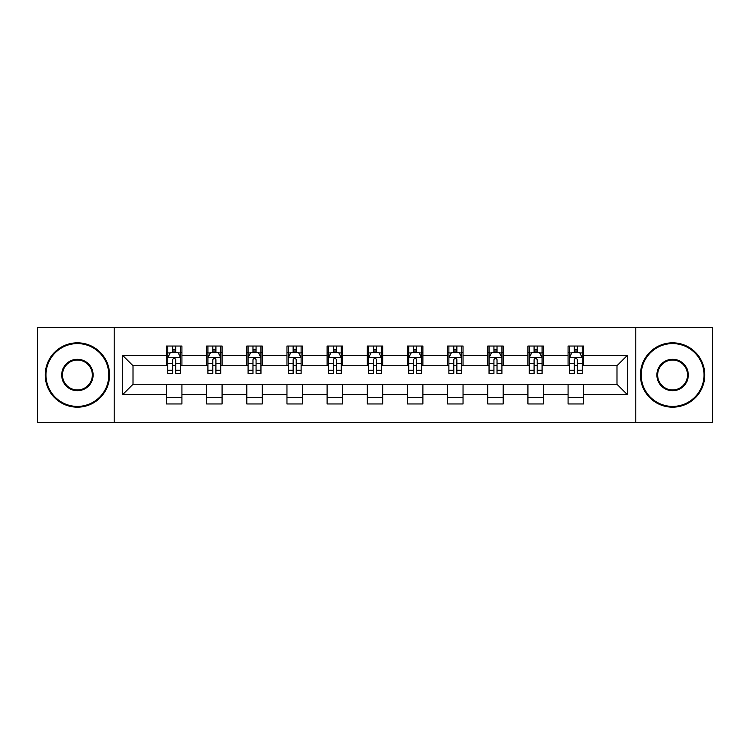 <?xml version="1.0" encoding="UTF-8"?>
<svg xmlns="http://www.w3.org/2000/svg" width="750" height="750" viewBox="0 0 750 750"><rect width="100%" height="100%" fill="white"/><g stroke="black" fill="none" stroke-linecap="round" stroke-linejoin="round"><path stroke-width="1.12" d="M635.784 422.625L712.5 422.625L712.5 327.375L635.784 327.375L635.784 422.625L114.216 422.625L114.216 327.375L37.5 327.375L37.5 422.625L114.216 422.625M635.784 327.375L114.216 327.375M583.528 355.434L583.528 346.041L568.078 346.041L568.078 355.434L543.366 355.434L543.366 346.041L527.916 346.041L527.916 355.434L503.203 355.434L503.203 346.041L487.753 346.041L487.753 355.434L463.041 355.434L463.041 346.041L447.6 346.041L447.6 355.434L422.887 355.434L422.887 346.041L407.438 346.041L407.438 355.434L382.725 355.434L382.725 346.041L367.275 346.041L367.275 355.434L342.562 355.434L342.562 346.041L327.113 346.041L327.113 355.434L302.4 355.434L302.4 346.041L286.959 346.041L286.959 355.434L262.247 355.434L262.247 346.041L246.797 346.041L246.797 355.434L222.084 355.434L222.084 346.041L206.634 346.041L206.634 355.434L181.922 355.434L181.922 346.041L166.472 346.041L166.472 355.434L122.709 355.434L122.709 394.566L133.012 384.272L166.472 384.272L166.472 403.959L181.922 403.959L181.922 384.272L206.634 384.272L206.634 403.959L222.084 403.959L222.084 384.272L246.797 384.272L246.797 403.959L262.247 403.959L262.247 384.272L286.959 384.272L286.959 403.959L302.4 403.959L302.4 384.272L327.113 384.272L327.113 403.959L342.562 403.959L342.562 384.272L367.275 384.272L367.275 403.959L382.725 403.959L382.725 384.272L407.438 384.272L407.438 403.959L422.887 403.959L422.887 384.272L447.6 384.272L447.6 403.959L463.041 403.959L463.041 384.272L487.753 384.272L487.753 403.959L503.203 403.959L503.203 384.272L527.916 384.272L527.916 403.959L543.366 403.959L543.366 384.272L568.078 384.272L568.078 403.959L583.528 403.959L583.528 384.272L616.987 384.272L616.987 365.728L583.528 365.728L583.528 355.434L627.291 355.434L627.291 394.566L583.528 394.566M568.078 394.566L543.366 394.566M527.916 394.566L503.203 394.566M487.753 394.566L463.041 394.566M447.6 394.566L422.887 394.566M407.438 394.566L382.725 394.566M367.275 394.566L342.562 394.566M327.113 394.566L302.4 394.566M286.959 394.566L262.247 394.566M246.797 394.566L222.084 394.566M206.634 394.566L181.922 394.566M166.472 394.566L122.709 394.566M568.078 355.434L568.078 365.728L543.366 365.728L543.366 355.434M527.916 355.434L527.916 365.728L503.203 365.728L503.203 355.434M487.753 355.434L487.753 365.728L463.041 365.728L463.041 355.434M447.6 355.434L447.6 365.728L422.887 365.728L422.887 355.434M407.438 355.434L407.438 365.728L382.725 365.728L382.725 355.434M367.275 355.434L367.275 365.728L342.562 365.728L342.562 355.434M327.113 355.434L327.113 365.728L302.4 365.728L302.4 355.434M286.959 355.434L286.959 365.728L262.247 365.728L262.247 355.434M246.797 355.434L246.797 365.728L222.084 365.728L222.084 355.434M206.634 355.434L206.634 365.728L181.922 365.728L181.922 355.434M166.472 355.434L166.472 365.728L133.012 365.728L122.709 355.434M133.012 365.728L133.012 384.272M627.291 394.566L616.987 384.272M616.987 365.728L627.291 355.434M166.472 352.472L167.766 352.472M172.65 352.472L175.744 352.472M180.638 352.472L181.922 352.472M166.472 365.475L167.766 365.475M172.65 365.475L175.744 365.475M180.638 365.475L181.922 365.475M166.472 384.525L181.922 384.525M166.472 397.528L181.922 397.528M206.634 384.525L222.084 384.525M206.634 397.528L222.084 397.528M206.634 352.472L207.919 352.472M212.812 352.472L215.906 352.472M220.791 352.472L222.084 352.472M206.634 365.475L207.919 365.475M212.812 365.475L215.906 365.475M220.791 365.475L222.084 365.475M246.797 384.525L262.247 384.525M246.797 397.528L262.247 397.528M246.797 352.472L248.081 352.472M252.975 352.472L256.069 352.472M260.953 352.472L262.247 352.472M246.797 365.475L248.081 365.475M252.975 365.475L256.069 365.475M260.953 365.475L262.247 365.475M286.959 384.525L302.4 384.525M286.959 397.528L302.4 397.528M286.959 352.472L288.244 352.472M293.137 352.472L296.222 352.472M301.116 352.472L302.4 352.472M286.959 365.475L288.244 365.475M293.137 365.475L296.222 365.475M301.116 365.475L302.4 365.475M327.113 384.525L342.562 384.525M327.113 397.528L342.562 397.528M327.113 352.472L328.406 352.472M333.291 352.472L336.384 352.472M341.278 352.472L342.562 352.472M327.113 365.475L328.406 365.475M333.291 365.475L336.384 365.475M341.278 365.475L342.562 365.475M367.275 384.525L382.725 384.525M367.275 397.528L382.725 397.528M367.275 352.472L368.569 352.472M373.453 352.472L376.547 352.472M381.431 352.472L382.725 352.472M367.275 365.475L368.569 365.475M373.453 365.475L376.547 365.475M381.431 365.475L382.725 365.475M407.438 384.525L422.887 384.525M407.438 397.528L422.887 397.528M407.438 352.472L408.722 352.472M413.616 352.472L416.709 352.472M421.594 352.472L422.887 352.472M407.438 365.475L408.722 365.475M413.616 365.475L416.709 365.475M421.594 365.475L422.887 365.475M447.6 384.525L463.041 384.525M447.6 397.528L463.041 397.528M447.6 352.472L448.884 352.472M453.778 352.472L456.863 352.472M461.756 352.472L463.041 352.472M447.6 365.475L448.884 365.475M453.778 365.475L456.863 365.475M461.756 365.475L463.041 365.475M487.753 384.525L503.203 384.525M487.753 397.528L503.203 397.528M487.753 352.472L489.047 352.472M493.931 352.472L497.025 352.472M501.919 352.472L503.203 352.472M487.753 365.475L489.047 365.475M493.931 365.475L497.025 365.475M501.919 365.475L503.203 365.475M527.916 384.525L543.366 384.525M527.916 397.528L543.366 397.528M527.916 352.472L529.209 352.472M534.094 352.472L537.188 352.472M542.081 352.472L543.366 352.472M527.916 365.475L529.209 365.475M534.094 365.475L537.188 365.475M542.081 365.475L543.366 365.475M568.078 384.525L583.528 384.525M568.078 397.528L583.528 397.528M568.078 352.472L569.363 352.472M574.256 352.472L577.35 352.472M582.234 352.472L583.528 352.472M568.078 365.475L569.363 365.475M574.256 365.475L577.35 365.475M582.234 365.475L583.528 365.475M175.744 349.387L172.65 349.387M180.638 370.228L175.744 370.228L175.744 373.453L180.638 373.453L180.638 357.75L178.059 352.603L170.334 352.603L167.766 357.75L167.766 373.453L172.65 373.453L172.65 370.228L167.766 370.228M167.766 357.75L167.766 346.041M180.638 357.75L180.638 346.041M172.65 352.603L172.65 346.041M175.744 346.041L175.744 352.603M175.744 370.228L175.744 359.681C174.713 357.703 173.681 357.703 172.65 359.681L172.65 370.228M77.4 343.594A31.406 31.406 0 0 0 45.994 375A31.406 31.406 0 0 0 77.4 406.406A31.406 31.406 0 0 0 108.806 375A31.406 31.406 0 0 0 77.4 343.594M77.4 407.175A32.175 32.175 0 0 1 45.225 375A32.175 32.175 0 0 1 77.4 342.825A32.175 32.175 0 0 1 109.584 375A32.175 32.175 0 0 1 77.4 407.175M77.4 359.297A15.703 15.703 0 0 1 93.103 375A15.703 15.703 0 0 1 77.4 390.703A15.703 15.703 0 0 1 61.697 375A15.703 15.703 0 0 1 77.4 359.297M77.4 389.934A14.934 14.934 0 0 0 92.334 375A14.934 14.934 0 0 0 77.4 360.066A14.934 14.934 0 0 0 62.475 375A14.934 14.934 0 0 0 77.4 389.934M672.6 343.594A31.406 31.406 0 0 0 641.194 375A31.406 31.406 0 0 0 672.6 406.406A31.406 31.406 0 0 0 704.006 375A31.406 31.406 0 0 0 672.6 343.594M672.6 407.175A32.175 32.175 0 0 1 640.416 375A32.175 32.175 0 0 1 672.6 342.825A32.175 32.175 0 0 1 704.775 375A32.175 32.175 0 0 1 672.6 407.175M672.6 359.297A15.703 15.703 0 0 1 688.303 375A15.703 15.703 0 0 1 672.6 390.703A15.703 15.703 0 0 1 656.897 375A15.703 15.703 0 0 1 672.6 359.297M672.6 389.934A14.934 14.934 0 0 0 687.525 375A14.934 14.934 0 0 0 672.6 360.066A14.934 14.934 0 0 0 657.666 375A14.934 14.934 0 0 0 672.6 389.934M215.906 349.387L212.812 349.387M220.791 370.228L215.906 370.228L215.906 373.453L220.791 373.453L220.791 357.75L218.222 352.603L210.497 352.603L207.919 357.75L207.919 373.453L212.812 373.453L212.812 370.228L207.919 370.228M207.919 357.75L207.919 346.041M220.791 357.75L220.791 346.041M212.812 352.603L212.812 346.041M215.906 346.041L215.906 352.603M215.906 370.228L215.906 359.681C214.875 357.703 213.844 357.703 212.812 359.681L212.812 370.228M256.069 349.387L252.975 349.387M260.953 370.228L256.069 370.228L256.069 373.453L260.953 373.453L260.953 357.75L258.384 352.603L250.659 352.603L248.081 357.75L248.081 373.453L252.975 373.453L252.975 370.228L248.081 370.228M248.081 357.75L248.081 346.041M260.953 357.75L260.953 346.041M252.975 352.603L252.975 346.041M256.069 346.041L256.069 352.603M256.069 370.228L256.069 359.681C255.038 357.703 254.006 357.703 252.975 359.681L252.975 370.228M296.222 349.387L293.137 349.387M301.116 370.228L296.222 370.228L296.222 373.453L301.116 373.453L301.116 357.75L298.538 352.603L290.822 352.603L288.244 357.75L288.244 373.453L293.137 373.453L293.137 370.228L288.244 370.228M288.244 357.75L288.244 346.041M301.116 357.75L301.116 346.041M293.137 352.603L293.137 346.041M296.222 346.041L296.222 352.603M296.222 370.228L296.222 359.681C295.2 357.703 294.169 357.703 293.137 359.681L293.137 370.228M336.384 349.387L333.291 349.387M341.278 370.228L336.384 370.228L336.384 373.453L341.278 373.453L341.278 357.75L338.7 352.603L330.975 352.603L328.406 357.75L328.406 373.453L333.291 373.453L333.291 370.228L328.406 370.228M328.406 357.75L328.406 346.041M341.278 357.75L341.278 346.041M333.291 352.603L333.291 346.041M336.384 346.041L336.384 352.603M336.384 370.228L336.384 359.681C335.353 357.703 334.322 357.703 333.291 359.681L333.291 370.228M376.547 349.387L373.453 349.387M381.431 370.228L376.547 370.228L376.547 373.453L381.431 373.453L381.431 357.75L378.863 352.603L371.137 352.603L368.569 357.75L368.569 373.453L373.453 373.453L373.453 370.228L368.569 370.228M368.569 357.75L368.569 346.041M381.431 357.75L381.431 346.041M373.453 352.603L373.453 346.041M376.547 346.041L376.547 352.603M376.547 370.228L376.547 359.681C375.516 357.703 374.484 357.703 373.453 359.681L373.453 370.228M416.709 349.387L413.616 349.387M421.594 370.228L416.709 370.228L416.709 373.453L421.594 373.453L421.594 357.75L419.025 352.603L411.3 352.603L408.722 357.75L408.722 373.453L413.616 373.453L413.616 370.228L408.722 370.228M408.722 357.75L408.722 346.041M421.594 357.75L421.594 346.041M413.616 352.603L413.616 346.041M416.709 346.041L416.709 352.603M416.709 370.228L416.709 359.681C415.678 357.703 414.647 357.703 413.616 359.681L413.616 370.228M456.863 349.387L453.778 349.387M461.756 370.228L456.863 370.228L456.863 373.453L461.756 373.453L461.756 357.75L459.178 352.603L451.462 352.603L448.884 357.75L448.884 373.453L453.778 373.453L453.778 370.228L448.884 370.228M448.884 357.75L448.884 346.041M461.756 357.75L461.756 346.041M453.778 352.603L453.778 346.041M456.863 346.041L456.863 352.603M456.863 370.228L456.863 359.681C455.841 357.703 454.809 357.703 453.778 359.681L453.778 370.228M497.025 349.387L493.931 349.387M501.919 370.228L497.025 370.228L497.025 373.453L501.919 373.453L501.919 357.75L499.341 352.603L491.616 352.603L489.047 357.75L489.047 373.453L493.931 373.453L493.931 370.228L489.047 370.228M489.047 357.75L489.047 346.041M501.919 357.75L501.919 346.041M493.931 352.603L493.931 346.041M497.025 346.041L497.025 352.603M497.025 370.228L497.025 359.681C495.994 357.703 494.963 357.703 493.931 359.681L493.931 370.228M537.188 349.387L534.094 349.387M542.081 370.228L537.188 370.228L537.188 373.453L542.081 373.453L542.081 357.75L539.503 352.603L531.778 352.603L529.209 357.75L529.209 373.453L534.094 373.453L534.094 370.228L529.209 370.228M529.209 357.75L529.209 346.041M542.081 357.75L542.081 346.041M534.094 352.603L534.094 346.041M537.188 346.041L537.188 352.603M537.188 370.228L537.188 359.681C536.156 357.703 535.125 357.703 534.094 359.681L534.094 370.228M577.35 349.387L574.256 349.387M582.234 370.228L577.35 370.228L577.35 373.453L582.234 373.453L582.234 357.75L579.666 352.603L571.941 352.603L569.363 357.75L569.363 373.453L574.256 373.453L574.256 370.228L569.363 370.228M569.363 357.75L569.363 346.041M582.234 357.75L582.234 346.041M574.256 352.603L574.256 346.041M577.35 346.041L577.35 352.603M577.35 370.228L577.35 359.681C576.319 357.703 575.288 357.703 574.256 359.681L574.256 370.228M180.572 357.619L167.831 357.619M167.766 352.913L170.184 352.913M178.219 352.913L180.638 352.913M172.65 363.328L167.766 363.328M180.638 363.328L175.744 363.328M175.744 351.019L172.65 351.019M220.734 357.619L207.984 357.619M207.919 352.913L210.347 352.913M218.372 352.913L220.791 352.913M212.812 363.328L207.919 363.328M220.791 363.328L215.906 363.328M215.906 351.019L212.812 351.019M260.887 357.619L248.147 357.619M248.081 352.913L250.5 352.913M258.534 352.913L260.953 352.913M252.975 363.328L248.081 363.328M260.953 363.328L256.069 363.328M256.069 351.019L252.975 351.019M301.05 357.619L288.309 357.619M288.244 352.913L290.663 352.913M298.697 352.913L301.116 352.913M293.137 363.328L288.244 363.328M301.116 363.328L296.222 363.328M296.222 351.019L293.137 351.019M341.212 357.619L328.472 357.619M328.406 352.913L330.825 352.913M338.859 352.913L341.278 352.913M333.291 363.328L328.406 363.328M341.278 363.328L336.384 363.328M336.384 351.019L333.291 351.019M381.375 357.619L368.625 357.619M368.569 352.913L370.988 352.913M379.012 352.913L381.431 352.913M373.453 363.328L368.569 363.328M381.431 363.328L376.547 363.328M376.547 351.019L373.453 351.019M421.528 357.619L408.788 357.619M408.722 352.913L411.141 352.913M419.175 352.913L421.594 352.913M413.616 363.328L408.722 363.328M421.594 363.328L416.709 363.328M416.709 351.019L413.616 351.019M461.691 357.619L448.95 357.619M448.884 352.913L451.303 352.913M459.337 352.913L461.756 352.913M453.778 363.328L448.884 363.328M461.756 363.328L456.863 363.328M456.863 351.019L453.778 351.019M501.853 357.619L489.113 357.619M489.047 352.913L491.466 352.913M499.5 352.913L501.919 352.913M493.931 363.328L489.047 363.328M501.919 363.328L497.025 363.328M497.025 351.019L493.931 351.019M542.016 357.619L529.266 357.619M529.209 352.913L531.628 352.913M539.653 352.913L542.081 352.913M534.094 363.328L529.209 363.328M542.081 363.328L537.188 363.328M537.188 351.019L534.094 351.019M582.169 357.619L569.428 357.619M569.363 352.913L571.781 352.913M579.816 352.913L582.234 352.913M574.256 363.328L569.363 363.328M582.234 363.328L577.35 363.328M577.35 351.019L574.256 351.019"/></g></svg>
